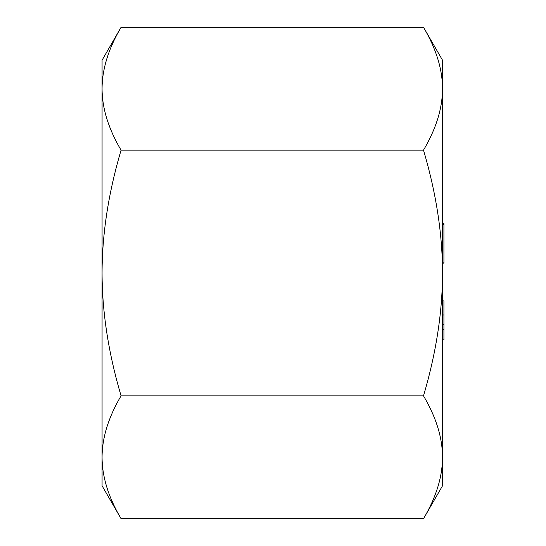 <?xml version="1.0" encoding="UTF-8"?>
<svg xmlns="http://www.w3.org/2000/svg" width="546" height="546" viewBox="0 0 546 546"><rect width="100%" height="100%" fill="white"/><g stroke="black" fill="none" stroke-linecap="round" stroke-linejoin="round"><path stroke-width="0.82" d="M423.512 27.3L442.519 60.217L442.519 485.783L423.512 518.7C436.138 497.29 442.478 476.815 442.519 457.275C442.478 437.735 436.138 417.26 423.512 395.85C436.138 353.037 442.478 312.087 442.519 273C442.478 233.913 436.138 192.963 423.512 150.15C436.138 128.74 442.478 108.265 442.519 88.725C442.478 69.185 436.138 48.71 423.512 27.3L121.069 27.3C108.442 48.71 102.109 69.185 102.068 88.725L102.068 60.217L121.069 27.3M102.068 457.275L102.068 273C102.109 312.087 108.442 353.037 121.069 395.85C108.442 417.26 102.109 437.735 102.068 457.275C102.109 476.815 108.442 497.29 121.069 518.7L102.068 485.783L102.068 88.725C102.109 108.265 108.442 128.74 121.069 150.15C108.442 192.963 102.109 233.913 102.068 273L102.068 88.725M121.069 150.15L423.512 150.15M121.069 395.85L423.512 395.85M121.069 518.7L423.512 518.7M442.519 300.887L443.932 300.887L443.932 339.865L442.519 339.865M443.932 329.279L442.519 329.279M443.932 315.008L442.519 315.008M443.932 324.761L442.519 324.761M442.519 263.124L443.932 263.124L443.932 223.669L442.519 223.669M443.932 224.631L442.519 224.631M443.932 262.162L442.519 262.162"/></g></svg>
